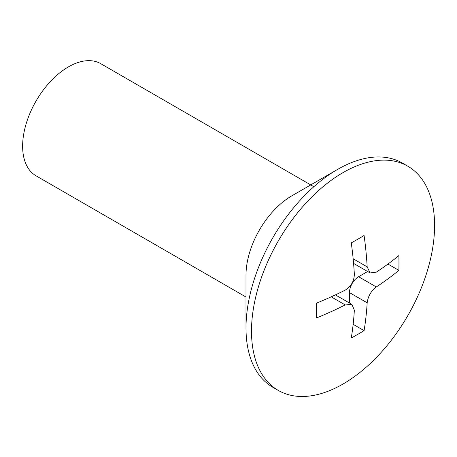 <?xml version="1.0" encoding="UTF-8"?>
<svg xmlns="http://www.w3.org/2000/svg" width="457" height="457" viewBox="0 0 457 457"><rect width="100%" height="100%" fill="white"/><g stroke="black" fill="none" stroke-linecap="round" stroke-linejoin="round"><path stroke-width="0.69" d="M246.003 327.989L246.003 275.137A64.734 37.377 120 0 1 291.777 195.859A64.734 37.377 120 0 0 291.777 195.859L337.552 169.427A129.468 74.748 120 0 0 246.003 327.989A129.468 74.748 120 0 0 272.818 387.262L278.313 390.432A129.468 74.748 120 0 0 343.041 384.017A129.468 74.748 120 0 0 427.621 269.933A129.468 74.748 120 0 0 407.775 166.188A129.468 74.748 120 0 0 343.041 172.597A129.468 74.748 120 0 0 258.468 286.688A129.468 74.748 120 0 0 278.313 390.432M313.856 186.707L100.769 63.683A64.734 37.377 120 0 0 68.401 66.893A64.734 37.377 120 0 0 26.112 123.933A64.734 37.377 120 0 0 36.034 175.808L246.003 297.033M357.762 239.234A331.536 191.409 0 0 0 364.08 235.486A336.489 194.276 60 0 1 367.165 266.865L370.096 272.938L376.322 272.149A336.489 194.271 0 0 0 398.87 255.572A331.536 191.414 60 0 1 398.87 270.373A336.489 194.271 180 0 1 376.322 286.95C371.095 290.972 368.039 296.262 367.165 302.808A336.489 194.276 60 0 1 364.08 330.622A331.536 191.409 180 0 1 357.762 334.375A331.536 191.409 180 0 1 351.267 338.026A336.489 194.276 -120 0 0 354.346 310.206L351.919 304.425L345.195 304.922A336.489 194.271 180 0 1 316.478 317.941A331.536 191.414 -120 0 0 316.478 303.14A336.489 194.271 0 0 0 345.195 290.121C351.079 286.476 354.129 281.192 354.346 274.263A336.489 194.276 -120 0 0 351.267 242.884A331.536 191.409 0 0 0 357.762 239.234M407.775 166.188L402.286 163.018A129.468 74.748 120 0 0 337.552 169.427L291.777 195.859M398.87 270.373L387.947 264.066M364.08 330.622L353.158 324.321M349.451 303.002L349.451 292.577A12.945 7.478 -60 0 1 358.608 276.725L367.634 271.515M367.165 266.865L353.158 258.782M345.195 304.922L331.188 296.833M367.165 302.808L349.451 292.577M376.322 286.95L358.608 276.725M370.096 272.938L353.587 263.403M351.919 304.425L335.404 294.891"/></g></svg>
